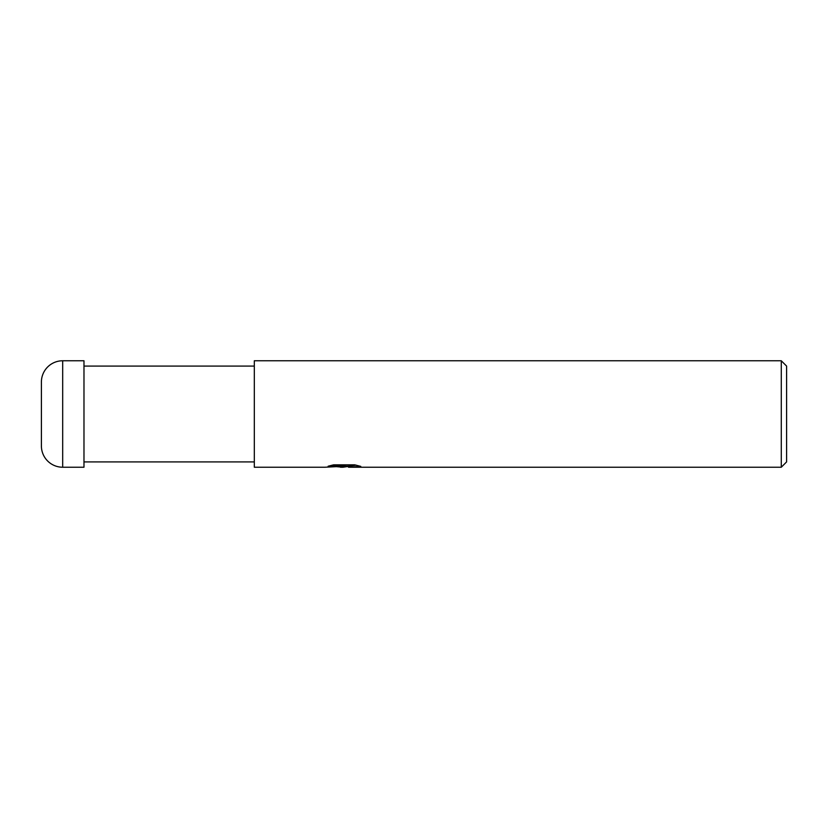 <?xml version="1.0" encoding="UTF-8"?>
<svg xmlns="http://www.w3.org/2000/svg" width="828" height="828" viewBox="0 0 828 828"><rect width="100%" height="100%" fill="white"/><g stroke="black" fill="none" stroke-linecap="round" stroke-linejoin="round"><path stroke-width="1.24" d="M254.31 461.91L83.98 461.91M83.98 366.09L254.31 366.09M348.464 466.392L343.03 467.23L336.841 466.702M343.03 467.23L340.505 467.23M781.28 467.23L781.28 360.77L786.6 366.09L786.6 461.91L781.28 467.23L348.671 467.23L348.464 466.133L356.123 465.139M332.256 465.129L345.162 465.129L345.162 466.216L324.918 467.23L254.31 467.23L254.31 360.77L781.28 360.77M345.162 466.216L328.136 466.216L333.684 464.829L354.674 464.829L360.77 466.381L348.464 467.199M62.69 360.77A21.29 21.29 0 0 0 41.4 382.06L41.4 445.94A21.29 21.29 0 0 0 62.69 467.23L62.69 360.77L83.98 360.77L83.98 467.23L62.69 467.23M345.162 466.164L348.464 466.164"/></g></svg>
